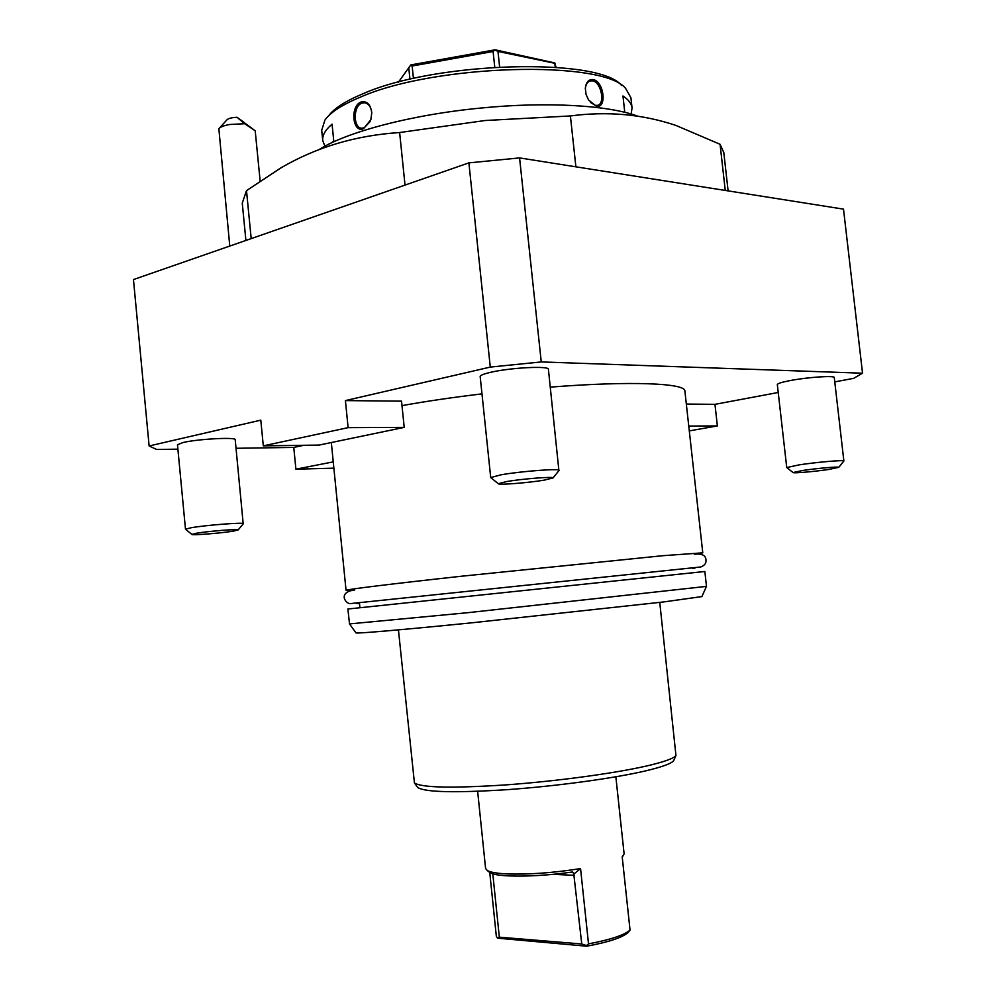 <?xml version="1.0" encoding="UTF-8"?>
<svg xmlns="http://www.w3.org/2000/svg" width="996" height="996" viewBox="0 0 996 996"><rect width="100%" height="100%" fill="white"/><g stroke="black" fill="none" stroke-linecap="round" stroke-linejoin="round"><path stroke-width="1.49" d="M398.45 82.133L410.813 64.927L495.124 49.8L554.473 62.873L556.166 67.28M410.302 65.475L412.145 66.01L493.095 51.493L495.124 49.8M494.751 67.155L493.095 51.493M499.619 66.881L497.988 51.431L555.295 63.395M495.41 50.211L497.988 51.431M555.245 67.205L554.897 63.943M409.954 79.282L408.721 67.429M413.44 78.485L412.145 66.01M328.717 115.698C334.307 108.253 345.737 100.945 363.005 93.736C435.912 61.354 599.604 57.32 621.566 85.444M324.895 146.213L322.741 140.511L321.708 130.289L324.908 120.105C330.386 112.349 342.226 104.692 360.403 97.135C435.165 64.018 603.514 59.822 625.687 88.495L630.929 97.782L632.049 108.004L631.128 114.03M360.901 102.053C366.914 100.708 370.537 104.281 371.769 112.76L370.848 119.694L363.602 128.646C352.596 133.775 349.808 106.223 360.901 102.053L361.747 103.173L364.387 102.737C368.495 103.422 370.948 106.684 371.757 112.523M593.317 79.605C604.174 81.66 607.137 109.062 596.193 106.086L588.561 99.998L585.997 94.234L585.337 88.171C586.146 81.983 588.798 79.12 593.317 79.605L592.67 80.863C601.397 82.294 605.394 104.182 597.488 105.352L595.334 105.364L590.391 102.389M624.766 112.324L622.973 95.977C628.563 99.662 631.589 103.671 632.049 108.004M370.151 121.524L364.25 127.787L361.847 128.198C353.256 128.422 352.858 106.298 361.747 103.173M322.741 140.511C322.206 135.344 325.319 129.891 332.079 124.164L333.76 140.959L331.593 142.826M319.019 149.624C346.571 131.92 412.269 114.528 481.578 107.979C546.904 101.517 608.693 105.265 637.664 116.159M245.9 240.447L242.265 203.134L246.498 190.634L280.685 168.025C316.106 147.234 355.746 135.394 399.633 132.53L485.214 120.504L570.397 115.947C607.498 111.054 642.694 114.229 675.985 125.459L720.071 144.283L723.793 152.525L728.113 190.896M834.76 381.891L853.672 378.343L862.536 373.201L843.5 209.135L519.576 157.916L468.892 162.871L133.464 279.565L149.126 445.971L156.683 449.482L177.898 449.159M862.536 373.201L541.251 361.934L490.281 367.088L468.892 162.871M490.281 367.088L345.413 400.591L401.537 401.151L404.214 427.384L319.118 445.075L263.305 445.859L260.79 420.15L149.126 445.971M404.214 427.384L348.114 427.645L345.413 400.591M348.114 427.645L263.305 445.859M236.052 448.287L293.77 447.416L303.942 445.287M333.249 461.87L295.912 469.191L293.77 447.416M295.912 469.191L333.872 468.17M689.294 430.895L717.369 425.927L714.966 404.339L778.225 392.486M541.251 361.934L519.576 157.916M714.966 404.339L686.331 404.052M401.998 405.633C425.74 401.338 452.408 397.416 481.989 393.868M550.302 387.133C630.58 380.783 685.659 383.174 684.887 391.03L702.778 552.83L663.062 555.681L461.136 576.261C390.195 584.03 345.45 589.57 346.048 590.329L352.111 590.23M238.144 529.934L233.462 531.105C221.535 533.159 191.108 535.562 191.855 534.391L196.287 533.258C208.164 531.192 239.227 528.739 238.144 529.934L243.348 523.709C244.705 522.116 205.811 525.116 190.995 527.768L185.493 529.225L177.475 444.776L182.891 442.56C197.582 438.987 236.463 436.92 235.218 439.722L243.198 523.884M786.74 467.572L777.328 384.581C777.465 383.56 781.536 382.265 789.529 380.696C807.059 377.21 835.034 375.293 834.275 377.596L843.873 461.036L838.781 467.336L828.51 469.49C814.379 471.606 792.555 473.498 793.065 472.54L786.74 467.572L799.103 464.871C816.757 462.132 844.757 459.741 843.873 461.036M553.041 477.918L544.239 480.134C528.241 482.848 497.589 485.239 498.286 483.695L506.653 481.541C522.639 478.79 554.1 476.349 553.041 477.918L559.154 470.361C560.474 468.269 521.045 471.257 501.113 474.793L490.717 477.57L480.172 376.563C480.197 375.343 483.595 373.948 490.381 372.367C510.139 367.624 549.543 365.619 548.41 369.342L558.905 470.672M688.759 426.064L717.369 425.927M696.827 554L702.778 552.83M349.496 623.907L347.903 609.004L704.844 571.492L706.488 586.333L701.881 596.592L663.485 601.958L471.17 622.874C403.031 629.721 358.124 633.581 356.02 632.946L349.496 623.907L468.058 612.665L706.388 586.395M398.437 629.883L414.436 782.981C421.781 787.699 452.022 788.346 505.134 784.948C555.457 781.362 613.735 773.494 646.367 766.036C663.921 761.977 673.782 758.466 675.948 755.491L659.763 602.418M414.436 782.981L417.698 787.5C425.006 792.243 454.624 792.978 506.578 789.703C555.768 786.242 612.714 778.499 644.661 771.103C661.867 767.069 671.541 763.571 673.694 760.595L675.948 755.491M615.852 776.793L624.119 853.933L622.201 856.834L630.045 930.102L628.003 932.605C622.214 937.647 608.432 942.179 586.681 946.2L497.502 938.17L499.332 937.174L492.796 873.803M488.687 871.649L489.895 872.62C496.83 877.389 536.085 877.289 571.58 872.098L572.737 872.06L573.783 874.065L580.556 868.599L588.512 943.859C610.336 939.751 624.181 935.157 630.045 930.102M580.556 868.599C553.017 872.907 528.415 874.675 506.752 873.915C496.855 873.405 490.368 872.284 487.293 870.529L485.587 868.487L477.644 791.31M497.502 938.17L496.332 936.277L489.746 872.508M588.512 943.859L586.42 945.578L581.751 943.984L573.783 874.065M581.751 943.984L499.332 937.174M586.42 945.578L586.681 946.2M185.493 529.225L191.855 534.391M838.781 467.336C839.491 466.365 817.143 468.294 803 470.436L793.065 472.54M490.717 477.57L498.286 483.695M218.859 128.721L226.939 119.844C228.458 118.375 231.807 117.516 236.986 117.267L244.705 123.716L229.59 124.5C223.901 125.558 220.315 126.965 218.859 128.721L229.765 246.062M236.986 117.267L255.2 130.775L260.13 180.948M244.705 123.716L255.2 130.775M251.527 128.297L241.032 120.13L251.527 128.297M399.633 132.53L405.023 185.094M570.397 115.947L575.887 166.818M246.498 190.634L251.191 238.604M720.071 144.283L725.262 190.448M585.312 88.818C585.748 84.461 587.416 81.821 590.317 80.9L592.67 80.863M363.602 128.646L364.25 127.787M552.88 874.326L574.505 875.335M596.193 106.086L595.334 105.364M331.319 442.535L346.048 590.329M359.905 607.672L359.456 603.153M489.895 872.62L487.293 870.529M628.003 932.605L629.908 930.289M622.226 857.083L622.874 856.274M589.371 81.249L590.317 80.9M354.651 590.005C338.117 591.96 344.965 603.252 349.92 603.638L700.848 566.961C704.16 565.628 705.865 563.724 705.977 561.271C706.164 558.283 705.616 552.855 694.299 554.311M356.78 603.576L359.494 603.476M695.034 568.031L692.357 568.492"/></g></svg>

